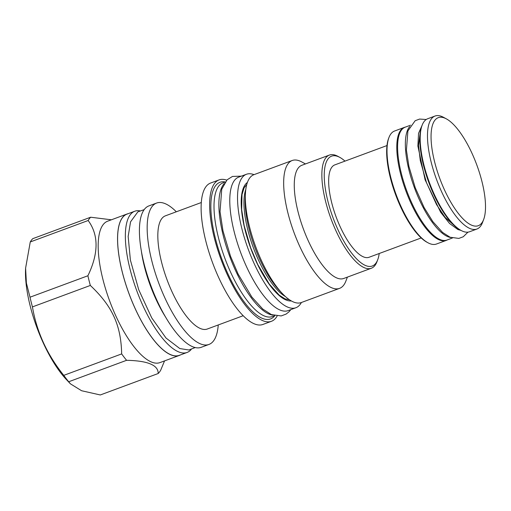 <?xml version="1.0" encoding="UTF-8"?>
<svg xmlns="http://www.w3.org/2000/svg" width="511" height="511" viewBox="0 0 511 511"><rect width="100%" height="100%" fill="white"/><g stroke="black" fill="none" stroke-linecap="round" stroke-linejoin="round"><path stroke-width="0.77" d="M282.174 293.359L279.083 290.063A62.808 21.481 -110.3 0 1 249.017 228.845A62.808 21.481 -110.3 0 1 245.203 198.626L245.401 194.11A68.174 23.321 -110.3 0 0 249.54 226.91A68.174 23.321 69.7 0 0 282.174 293.359A68.174 23.321 69.7 0 0 301.254 302.557L339.572 288.364A68.174 23.321 69.7 0 0 345.902 281.031L347.397 277.115M245.401 194.11A68.174 23.321 -110.3 0 1 253.884 174.698L292.203 160.505A68.174 23.321 -110.3 0 1 301.784 161.942L305.463 163.935M295.882 307.737L288.134 310.611A71.17 24.343 69.7 0 1 280.022 310.024A71.17 24.343 -110.3 0 1 237.053 241.965A71.17 24.343 -110.3 0 1 238.682 177.138L246.436 174.27A71.17 24.343 -110.3 0 0 244.801 239.091A71.17 24.343 -110.3 0 0 287.776 307.149A71.17 24.343 69.7 0 0 295.882 307.737A71.17 24.343 69.7 0 0 301.394 302.506M246.436 174.27A71.17 24.343 -110.3 0 1 254.018 174.647M272.912 315.159A71.253 24.368 69.7 0 1 223.256 235.648A71.253 24.368 -110.3 0 1 224.169 183.602M274.707 315.677L272.44 316.52A71.253 24.368 69.7 0 1 218.389 237.449A71.253 24.368 -110.3 0 1 222.93 182.881L225.198 182.044M225.255 181.961A72.837 24.911 -110.3 0 0 215.323 238.075A72.837 24.911 69.7 0 0 274.803 315.702M277.109 316.079A75.392 25.786 -110.3 0 1 271.462 321.291A75.392 25.786 -110.3 0 1 214.269 237.634A75.392 25.786 -110.3 0 1 219.078 179.904A75.392 25.786 -110.3 0 1 226.756 180.172M271.462 321.291L262.935 324.447A75.392 25.786 69.7 0 1 205.748 240.796A75.392 25.786 -110.3 0 1 210.551 183.059L219.078 179.904M243.217 315.709L207.306 329.014A60.349 20.638 69.7 0 1 161.533 262.054A60.349 20.638 -110.3 0 1 165.379 215.84L201.283 202.535M176.321 211.784A75.392 25.786 -110.3 0 0 156.602 203.052A75.392 25.786 -110.3 0 0 151.793 260.782A75.392 25.786 69.7 0 0 208.986 344.433A75.392 25.786 69.7 0 0 218.248 324.964M208.986 344.433L201.232 347.308A75.392 25.786 69.7 0 1 144.045 263.657A75.392 25.786 -110.3 0 1 148.848 205.92L156.602 203.052M165.973 317.689A65.804 22.503 -110.3 0 1 144.428 266.621A65.804 22.503 -110.3 0 1 141.4 251.367M187.096 352.449L179.342 355.324A75.302 25.754 69.7 0 1 170.763 354.704A75.302 25.754 69.7 0 1 125.291 282.692A75.302 25.754 69.7 0 1 127.022 214.103L134.77 211.228A75.302 25.754 -110.3 0 0 133.045 279.817A75.302 25.754 -110.3 0 0 178.511 351.83A75.302 25.754 69.7 0 0 187.096 352.449A75.302 25.754 69.7 0 0 191.178 349.498M134.77 211.228A75.302 25.754 -110.3 0 1 139.79 210.807M180.511 354.89A75.392 25.786 -110.3 0 1 179.374 355.407A75.392 25.786 -110.3 0 1 122.186 271.756A75.392 25.786 -110.3 0 1 126.99 214.02A75.392 25.786 -110.3 0 1 128.191 213.668M179.374 355.407L159.994 362.586A75.392 25.786 69.7 0 1 102.807 278.936A75.392 25.786 -110.3 0 1 107.61 221.199L126.99 214.02M90.332 285.451L32.436 306.9A86.033 29.427 -110.3 0 1 31.158 302.027A86.033 29.427 -110.3 0 1 30.002 297.21L87.898 275.761A86.033 29.427 -110.3 0 0 89.048 280.577A86.033 29.427 69.7 0 0 90.332 285.451C112.369 306.287 121.005 325.156 121.669 353.912A86.033 29.427 69.7 0 0 126.594 360.306C147.813 360.753 158.346 365.154 158.193 373.515A86.033 29.427 69.7 0 0 160.684 370.226L164.548 360.9M158.193 373.515L100.297 394.965L81.588 390.736L70.397 383.818L68.704 381.755A86.033 29.427 -110.3 0 1 63.773 375.361C47.21 354.806 36.76 331.99 32.436 306.9M126.594 360.306L68.704 381.755M30.002 297.21L26.393 283.056L25.601 268.16L30.264 241.959A86.033 29.427 -110.3 0 1 32.761 238.669L90.651 217.22L111.392 219.8M70.397 383.818L66.353 379.507A75.654 25.876 -110.3 0 1 30.143 305.77A75.654 25.876 -110.3 0 1 25.55 269.374L25.601 268.16M87.898 275.761C98.674 253.386 98.757 234.964 88.16 220.509L30.264 241.959M88.16 220.509A86.033 29.427 -110.3 0 1 90.651 217.22M121.669 353.912L63.773 375.361M339.572 288.364A68.174 23.321 69.7 0 1 287.853 212.717A68.174 23.321 -110.3 0 1 292.203 160.505M329.416 155.063L301.816 165.289A60.349 20.638 -110.3 0 0 297.97 211.503A60.349 20.638 69.7 0 0 343.75 278.463L371.344 268.243A60.349 20.638 -110.3 0 1 325.564 201.277A60.349 20.638 -110.3 0 1 329.416 155.063A60.349 20.638 -110.3 0 1 337.899 156.334L339.809 157.375A58.586 20.038 -110.3 0 1 344.982 161.118M379.213 253.507A58.586 20.038 -110.3 0 1 377.725 259.716A58.586 20.038 -110.3 0 1 353.912 255.902A58.586 20.038 -110.3 0 1 327.838 201.008A58.586 20.038 -110.3 0 1 339.809 157.375M386.968 145.558L334.814 164.887A49.26 16.85 69.7 0 0 333.683 209.753A49.26 16.85 69.7 0 0 363.43 256.867A49.26 16.85 69.7 0 0 369.044 257.276L421.198 237.947M377.725 259.716L376.952 261.747A60.349 20.638 -110.3 0 1 371.344 268.243M447.208 239.946A60.26 20.612 -110.3 0 1 446.192 240.419L436.426 244.034A60.26 20.612 -110.3 0 1 429.559 243.536A60.26 20.612 -110.3 0 1 427.956 242.763L426.998 242.246A59.378 20.306 -110.3 0 1 395.674 194.87A59.378 20.306 -110.3 0 1 388.571 138.526L388.96 137.504A60.26 20.612 -110.3 0 1 394.556 131.027L404.322 127.405A60.26 20.612 -110.3 0 1 405.395 127.098M427.956 242.763A60.26 20.612 -110.3 0 1 396.166 194.691A60.26 20.612 -110.3 0 1 388.96 137.504M446.192 240.419A60.26 20.612 -110.3 0 1 439.326 239.921A60.26 20.612 -110.3 0 1 402.943 182.293A60.26 20.612 -110.3 0 1 404.322 127.405M452.376 238.03L446.94 240.049A60.17 20.581 69.7 0 1 440.08 239.55A60.17 20.581 -110.3 0 1 403.747 182.005A60.17 20.581 -110.3 0 1 405.127 127.201L410.569 125.182M450.855 237.538A60.17 20.581 69.7 0 1 447.834 236.676A60.17 20.581 -110.3 0 1 413.201 184.305A60.17 20.581 -110.3 0 1 409.739 126.549M461.133 230.474L460.175 229.956A59.378 20.306 -110.3 0 1 428.85 182.58A59.378 20.306 -110.3 0 1 421.747 126.23L422.137 125.214A60.26 20.612 -110.3 0 1 427.733 118.731L435.021 116.035A60.26 20.612 69.7 0 0 433.635 170.917A60.26 20.612 69.7 0 0 470.024 228.545A60.26 20.612 -110.3 0 0 476.891 229.043L469.603 231.745A60.26 20.612 -110.3 0 1 462.736 231.247A60.26 20.612 -110.3 0 1 461.133 230.474A60.26 20.612 -110.3 0 1 429.342 182.395A60.26 20.612 -110.3 0 1 422.137 125.214M446.358 118.859A57.622 19.705 -110.3 0 1 476.757 164.829A57.622 19.705 -110.3 0 1 483.649 219.506A57.622 19.705 -110.3 0 1 471.73 225.23A57.622 19.705 69.7 0 1 434.586 161.77A57.622 19.705 69.7 0 1 444.826 118.124A57.622 19.705 -110.3 0 1 446.358 118.859L443.491 117.3A60.26 20.612 -110.3 0 0 441.887 116.534A60.26 20.612 69.7 0 0 435.021 116.035M483.649 219.506L482.486 222.56A60.26 20.612 -110.3 0 1 476.891 229.043M285.457 296.591A61.665 21.092 -110.3 0 1 247.739 229.688A61.665 21.092 -110.3 0 1 245.785 189.517M247.401 182.433A63.428 21.692 -110.3 0 0 248.525 241.965A63.428 21.692 -110.3 0 0 285.968 299.957A63.428 21.692 69.7 0 0 291.302 300.915M422.073 125.38L418.547 133.339L417.883 146.05L425.101 179.808L440.654 212.257L449.546 223.467L457.907 229.548L460.979 230.391M289.437 299.746L285.093 298.903L279.21 295.141L269.233 284.033L257.646 264.308L250.626 247.72L244.156 225.645L241.658 209.555L242.01 194.57L244.156 187.703L246.749 184.528M195.247 347.544L188.853 349.984L179.815 348.553L166.011 338.027L151.735 317.899L138.743 289.775L130.388 260.093L128.165 236.408L130.554 221.838L137.861 211.861L144.153 209.644M241.409 176.129L232.467 176.442L227.108 179.821L221.748 189.172L220.03 211.643L222.975 230.857L230.48 256.152L238.158 274.126L251.834 297.032L262.763 309.046L271.43 314.604L281.191 315.932L286.096 314.093L289.054 311.755L290.855 309.602M426.225 119.504L419.614 119.063L415.162 120.724L407.899 130.925L406.417 150.125L408.902 166.362L415.232 187.69L424.124 207.575L432.804 221.576L442.571 232.422L450.095 237.238L458.833 238.413L463.285 236.746L467.955 232.141M454.388 225.67L445.081 217.341L436.515 204.56L426.481 182.599L420.285 160.614L418.509 145.399L420.144 133.256"/></g></svg>
